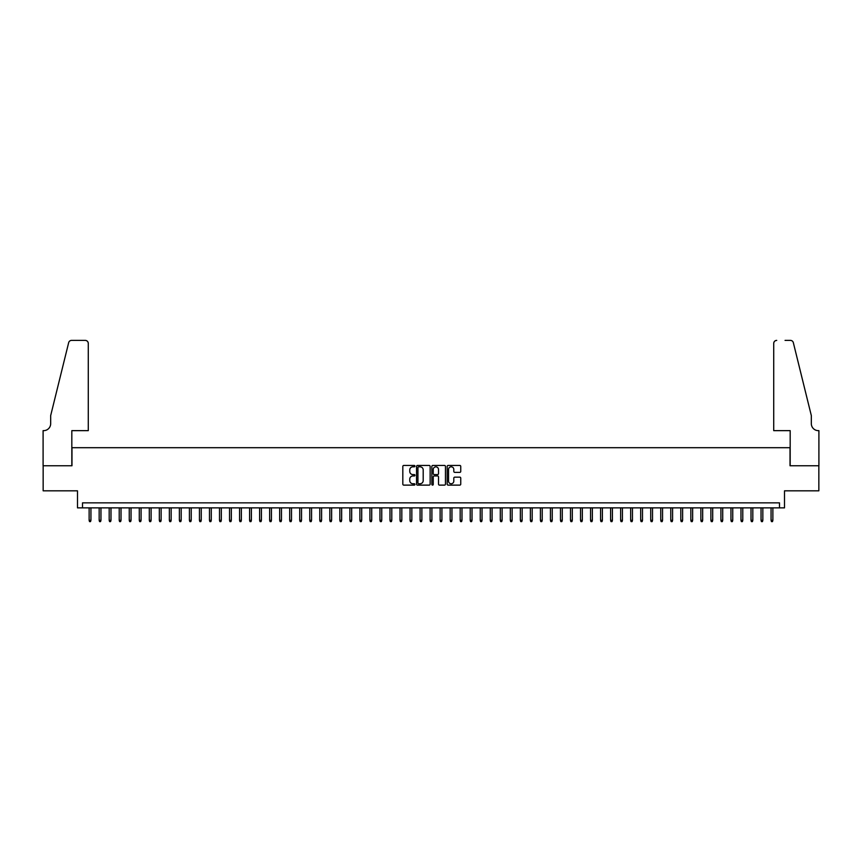 <?xml version="1.0" encoding="UTF-8"?>
<svg xmlns="http://www.w3.org/2000/svg" width="862" height="862" viewBox="0 0 862 862"><rect width="100%" height="100%" fill="white"/><g stroke="black" fill="none" stroke-linecap="round" stroke-linejoin="round"><path stroke-width="1.29" d="M414.956 466.116A0.69 0.69 0 0 0 414.266 465.437L403.804 465.437A0.981 0.981 0 0 0 402.823 466.417L402.823 484.132A0.981 0.981 0 0 0 403.804 485.123L414.266 485.123A0.69 0.69 0 0 0 414.956 484.433A0.69 0.69 0 0 0 414.266 483.744L412.909 483.744A3.146 3.146 0 0 1 409.762 480.587L409.762 479.11A3.146 3.146 0 0 1 412.909 475.964L414.266 475.964A0.69 0.69 0 0 0 414.956 475.274A0.69 0.69 0 0 0 414.266 474.585L412.909 474.585A3.146 3.146 0 0 1 409.762 471.439L409.762 469.962A3.146 3.146 0 0 1 412.909 466.805L414.266 466.805A0.69 0.69 0 0 0 414.956 466.116M459.769 472.376A0.981 0.981 0 0 0 460.75 471.385L460.75 466.417A0.981 0.981 0 0 0 459.769 465.437L448.154 465.437A0.981 0.981 0 0 0 447.173 466.417L447.173 484.132A0.981 0.981 0 0 0 448.154 485.123L459.769 485.123A0.981 0.981 0 0 0 460.75 484.132L460.75 478.13A0.981 0.981 0 0 0 459.769 477.149L454.802 477.149A0.981 0.981 0 0 0 453.811 478.13L453.811 481.104A2.629 2.629 0 0 1 451.182 483.744A2.629 2.629 0 0 1 448.542 481.104L448.542 469.445A2.629 2.629 0 0 1 451.182 466.805A2.629 2.629 0 0 1 453.811 469.445L453.811 471.385A0.981 0.981 0 0 0 454.802 472.376L459.769 472.376M779.485 507.869L784.506 507.869L784.506 490.823L818.846 490.823L818.846 465.749L790.023 465.749L790.023 447.701L71.977 447.701L71.977 465.749L43.154 465.749L43.154 490.823L77.494 490.823L77.494 507.869L779.485 507.869L779.485 502.858L82.515 502.858L82.515 507.869M430.138 466.417A0.981 0.981 0 0 0 429.157 465.437L417.542 465.437A0.981 0.981 0 0 0 416.551 466.417L416.551 484.132A0.981 0.981 0 0 0 417.542 485.123L429.157 485.123A0.981 0.981 0 0 0 430.138 484.132L430.138 466.417M432.843 465.437L444.458 465.437A0.981 0.981 0 0 1 445.449 466.417L445.449 484.132A0.981 0.981 0 0 1 444.458 485.123L439.491 485.123A0.981 0.981 0 0 1 438.51 484.132L438.51 476.945A0.981 0.981 0 0 0 437.519 475.964L434.222 475.964A0.981 0.981 0 0 0 433.241 476.945L433.241 484.433A0.69 0.69 0 0 1 432.552 485.123A0.69 0.69 0 0 1 431.862 484.433L431.862 466.417A0.981 0.981 0 0 1 432.843 465.437M418.62 466.805A0.69 0.69 0 0 0 417.93 467.495L417.93 483.054A0.69 0.69 0 0 0 418.62 483.744L420.053 483.744A3.146 3.146 0 0 0 423.199 480.587L423.199 469.962A3.146 3.146 0 0 0 420.053 466.805L418.62 466.805M438.51 469.488A2.629 2.629 0 0 0 435.87 466.859A2.629 2.629 0 0 0 433.241 469.488L433.241 473.604A0.981 0.981 0 0 0 434.222 474.585L437.519 474.585A0.981 0.981 0 0 0 438.51 473.604L438.51 469.488M90.941 520.303L90.532 521.607L89.529 521.607L89.131 520.303L90.941 520.303L90.941 507.869M89.131 520.303L89.131 507.869M88.28 430.644L88.28 343.399A3.006 3.006 0 0 0 85.273 340.393L71.578 340.393A3.006 3.006 0 0 0 68.658 342.677L50.675 415.603L50.675 423.63A7.015 7.015 0 0 1 43.65 430.644L43.1 430.644L43.1 465.749L71.826 465.749L71.826 430.644L88.28 430.644L88.28 343.399C88.086 341.589 87.084 340.587 85.273 340.393L76.944 340.393M68.658 342.677C69.423 341.029 69.423 341.029 68.658 342.677C69.423 341.029 69.423 341.029 68.658 342.677M50.675 423.63A7.015 7.015 0 0 1 43.65 430.644M773.72 430.644L773.72 343.399L773.72 430.644L790.174 430.644L790.174 465.749L818.9 465.749L818.9 430.644L818.35 430.644A7.015 7.015 0 0 1 811.325 423.63A7.015 7.015 0 0 0 818.35 430.644M805.808 393.244L793.342 342.677L811.325 415.603L811.325 423.63M785.056 340.393L790.422 340.393A3.006 3.006 0 0 1 793.342 342.677C792.577 341.029 792.577 341.029 793.342 342.677C792.577 341.029 792.577 341.029 793.342 342.677M776.727 340.393A3.006 3.006 0 0 0 773.72 343.399C773.914 341.589 774.916 340.587 776.727 340.393M100.962 520.303L100.563 521.607L99.561 521.607L99.162 520.303L100.962 520.303L100.962 507.869M99.162 520.303L99.162 507.869M110.993 520.303L110.595 521.607L109.593 521.607L109.183 520.303L110.993 520.303L110.993 507.869M109.183 520.303L109.183 507.869M121.025 520.303L120.615 521.607L119.613 521.607L119.215 520.303L121.025 520.303L121.025 507.869M119.215 520.303L119.215 507.869M131.046 520.303L130.647 521.607L129.645 521.607L129.246 520.303L131.046 520.303L131.046 507.869M129.246 520.303L129.246 507.869M141.077 520.303L140.678 521.607L139.676 521.607L139.278 520.303L141.077 520.303L141.077 507.869M139.278 520.303L139.278 507.869M151.109 520.303L150.71 521.607L149.697 521.607L149.298 520.303L151.109 520.303L151.109 507.869M149.298 520.303L149.298 507.869M161.129 520.303L160.731 521.607L159.729 521.607L159.33 520.303L161.129 520.303L161.129 507.869M159.33 520.303L159.33 507.869M171.161 520.303L170.762 521.607L169.76 521.607L169.361 520.303L171.161 520.303L171.161 507.869M169.361 520.303L169.361 507.869M181.192 520.303L180.794 521.607L179.792 521.607L179.382 520.303L181.192 520.303L181.192 507.869M179.382 520.303L179.382 507.869M191.224 520.303L190.814 521.607L189.812 521.607L189.414 520.303L191.224 520.303L191.224 507.869M189.414 520.303L189.414 507.869M201.245 520.303L200.846 521.607L199.844 521.607L199.445 520.303L201.245 520.303L201.245 507.869M199.445 520.303L199.445 507.869M211.276 520.303L210.878 521.607L209.875 521.607L209.477 520.303L211.276 520.303L211.276 507.869M209.477 520.303L209.477 507.869M221.308 520.303L220.909 521.607L219.896 521.607L219.498 520.303L221.308 520.303L221.308 507.869M219.498 520.303L219.498 507.869M231.328 520.303L230.93 521.607L229.928 521.607L229.529 520.303L231.328 520.303L231.328 507.869M229.529 520.303L229.529 507.869M241.36 520.303L240.961 521.607L239.959 521.607L239.561 520.303L241.36 520.303L241.36 507.869M239.561 520.303L239.561 507.869M251.392 520.303L250.993 521.607L249.991 521.607L249.581 520.303L251.392 520.303L251.392 507.869M249.581 520.303L249.581 507.869M261.423 520.303L261.014 521.607L260.012 521.607L259.613 520.303L261.423 520.303L261.423 507.869M259.613 520.303L259.613 507.869M271.444 520.303L271.045 521.607L270.043 521.607L269.644 520.303L271.444 520.303L271.444 507.869M269.644 520.303L269.644 507.869M281.475 520.303L281.077 521.607L280.075 521.607L279.676 520.303L281.475 520.303L281.475 507.869M279.676 520.303L279.676 507.869M291.507 520.303L291.108 521.607L290.095 521.607L289.697 520.303L291.507 520.303L291.507 507.869M289.697 520.303L289.697 507.869M301.528 520.303L301.129 521.607L300.127 521.607L299.728 520.303L301.528 520.303L301.528 507.869M299.728 520.303L299.728 507.869M311.559 520.303L311.16 521.607L310.158 521.607L309.76 520.303L311.559 520.303L311.559 507.869M309.76 520.303L309.76 507.869M321.591 520.303L321.192 521.607L320.19 521.607L319.78 520.303L321.591 520.303L321.591 507.869M319.78 520.303L319.78 507.869M331.622 520.303L331.213 521.607L330.211 521.607L329.812 520.303L331.622 520.303L331.622 507.869M329.812 520.303L329.812 507.869M341.643 520.303L341.244 521.607L340.242 521.607L339.843 520.303L341.643 520.303L341.643 507.869M339.843 520.303L339.843 507.869M351.674 520.303L351.276 521.607L350.274 521.607L349.875 520.303L351.674 520.303L351.674 507.869M349.875 520.303L349.875 507.869M361.706 520.303L361.307 521.607L360.294 521.607L359.896 520.303L361.706 520.303L361.706 507.869M359.896 520.303L359.896 507.869M371.727 520.303L371.328 521.607L370.326 521.607L369.927 520.303L371.727 520.303L371.727 507.869M369.927 520.303L369.927 507.869M381.758 520.303L381.36 521.607L380.357 521.607L379.959 520.303L381.758 520.303L381.758 507.869M379.959 520.303L379.959 507.869M391.79 520.303L391.391 521.607L390.389 521.607L389.98 520.303L391.79 520.303L391.79 507.869M389.98 520.303L389.98 507.869M401.821 520.303L401.412 521.607L400.41 521.607L400.011 520.303L401.821 520.303L401.821 507.869M400.011 520.303L400.011 507.869M411.842 520.303L411.443 521.607L410.441 521.607L410.043 520.303L411.842 520.303L411.842 507.869M410.043 520.303L410.043 507.869M421.874 520.303L421.475 521.607L420.473 521.607L420.074 520.303L421.874 520.303L421.874 507.869M420.074 520.303L420.074 507.869M431.905 520.303L431.506 521.607L430.494 521.607L430.095 520.303L431.905 520.303L431.905 507.869M430.095 520.303L430.095 507.869M441.926 520.303L441.527 521.607L440.525 521.607L440.126 520.303L441.926 520.303L441.926 507.869M440.126 520.303L440.126 507.869M451.957 520.303L451.559 521.607L450.557 521.607L450.158 520.303L451.957 520.303L451.957 507.869M450.158 520.303L450.158 507.869M461.989 520.303L461.59 521.607L460.588 521.607L460.179 520.303L461.989 520.303L461.989 507.869M460.179 520.303L460.179 507.869M472.02 520.303L471.611 521.607L470.609 521.607L470.21 520.303L472.02 520.303L472.02 507.869M470.21 520.303L470.21 507.869M482.041 520.303L481.642 521.607L480.64 521.607L480.242 520.303L482.041 520.303L482.041 507.869M480.242 520.303L480.242 507.869M492.073 520.303L491.674 521.607L490.672 521.607L490.273 520.303L492.073 520.303L492.073 507.869M490.273 520.303L490.273 507.869M502.104 520.303L501.706 521.607L500.693 521.607L500.294 520.303L502.104 520.303L502.104 507.869M500.294 520.303L500.294 507.869M512.125 520.303L511.726 521.607L510.724 521.607L510.326 520.303L512.125 520.303L512.125 507.869M510.326 520.303L510.326 507.869M522.156 520.303L521.758 521.607L520.756 521.607L520.357 520.303L522.156 520.303L522.156 507.869M520.357 520.303L520.357 507.869M532.188 520.303L531.789 521.607L530.787 521.607L530.378 520.303L532.188 520.303L532.188 507.869M530.378 520.303L530.378 507.869M542.22 520.303L541.81 521.607L540.808 521.607L540.409 520.303L542.22 520.303L542.22 507.869M540.409 520.303L540.409 507.869M552.24 520.303L551.842 521.607L550.84 521.607L550.441 520.303L552.24 520.303L552.24 507.869M550.441 520.303L550.441 507.869M562.272 520.303L561.873 521.607L560.871 521.607L560.472 520.303L562.272 520.303L562.272 507.869M560.472 520.303L560.472 507.869M572.303 520.303L571.905 521.607L570.892 521.607L570.493 520.303L572.303 520.303L572.303 507.869M570.493 520.303L570.493 507.869M582.324 520.303L581.925 521.607L580.923 521.607L580.525 520.303L582.324 520.303L582.324 507.869M580.525 520.303L580.525 507.869M592.356 520.303L591.957 521.607L590.955 521.607L590.556 520.303L592.356 520.303L592.356 507.869M590.556 520.303L590.556 507.869M602.387 520.303L601.988 521.607L600.986 521.607L600.577 520.303L602.387 520.303L602.387 507.869M600.577 520.303L600.577 507.869M612.419 520.303L612.009 521.607L611.007 521.607L610.608 520.303L612.419 520.303L612.419 507.869M610.608 520.303L610.608 507.869M622.439 520.303L622.041 521.607L621.039 521.607L620.64 520.303L622.439 520.303L622.439 507.869M620.64 520.303L620.64 507.869M632.471 520.303L632.072 521.607L631.07 521.607L630.672 520.303L632.471 520.303L632.471 507.869M630.672 520.303L630.672 507.869M642.502 520.303L642.104 521.607L641.091 521.607L640.692 520.303L642.502 520.303L642.502 507.869M640.692 520.303L640.692 507.869M652.523 520.303L652.125 521.607L651.122 521.607L650.724 520.303L652.523 520.303L652.523 507.869M650.724 520.303L650.724 507.869M662.555 520.303L662.156 521.607L661.154 521.607L660.755 520.303L662.555 520.303L662.555 507.869M660.755 520.303L660.755 507.869M672.586 520.303L672.188 521.607L671.186 521.607L670.776 520.303L672.586 520.303L672.586 507.869M670.776 520.303L670.776 507.869M682.618 520.303L682.208 521.607L681.206 521.607L680.808 520.303L682.618 520.303L682.618 507.869M680.808 520.303L680.808 507.869M692.639 520.303L692.24 521.607L691.238 521.607L690.839 520.303L692.639 520.303L692.639 507.869M690.839 520.303L690.839 507.869M702.67 520.303L702.271 521.607L701.269 521.607L700.871 520.303L702.67 520.303L702.67 507.869M700.871 520.303L700.871 507.869M712.702 520.303L712.303 521.607L711.29 521.607L710.891 520.303L712.702 520.303L712.702 507.869M710.891 520.303L710.891 507.869M722.722 520.303L722.324 521.607L721.322 521.607L720.923 520.303L722.722 520.303L722.722 507.869M720.923 520.303L720.923 507.869M732.754 520.303L732.355 521.607L731.353 521.607L730.954 520.303L732.754 520.303L732.754 507.869M730.954 520.303L730.954 507.869M742.785 520.303L742.387 521.607L741.385 521.607L740.975 520.303L742.785 520.303L742.785 507.869M740.975 520.303L740.975 507.869M752.817 520.303L752.407 521.607L751.405 521.607L751.007 520.303L752.817 520.303L752.817 507.869M751.007 520.303L751.007 507.869M762.838 520.303L762.439 521.607L761.437 521.607L761.038 520.303L762.838 520.303L762.838 507.869M761.038 520.303L761.038 507.869M772.869 520.303L772.471 521.607L771.468 521.607L771.059 520.303L772.869 520.303L772.869 507.869M771.059 520.303L771.059 507.869"/></g></svg>
